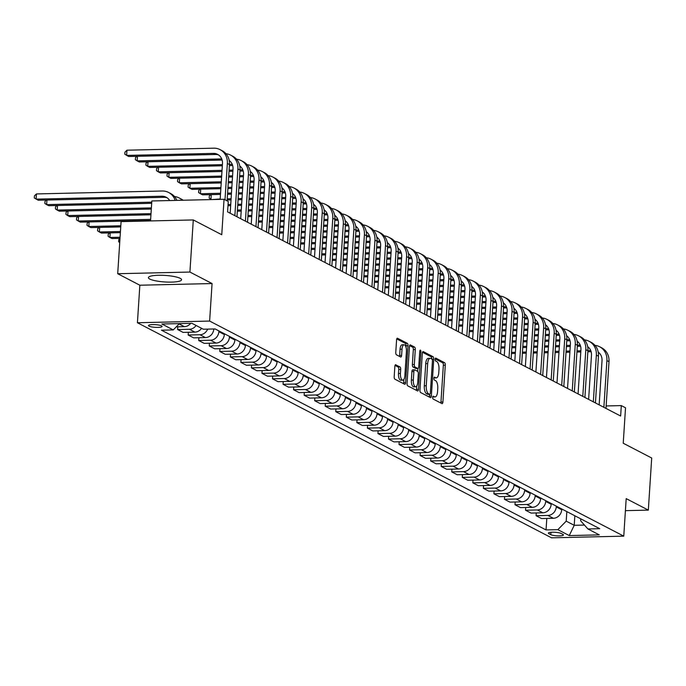 <?xml version="1.0" encoding="UTF-8"?>
<svg xmlns="http://www.w3.org/2000/svg" width="686" height="686" viewBox="0 0 686 686"><rect width="100%" height="100%" fill="white"/><g stroke="black" fill="none" stroke-linecap="round" stroke-linejoin="round"><path stroke-width="1.03" d="M432.669 397.314A1.466 0.583 88.7 0 0 433.158 399.046L441.956 403.617A2.092 0.84 88.7 0 0 442.136 403.66A2.092 0.84 88.7 0 0 442.916 402.005L445.291 365.175A2.092 0.84 88.7 0 0 444.597 362.697L435.807 358.126A1.466 0.583 88.7 0 0 435.679 358.101A1.466 0.583 88.7 0 0 435.13 359.258A1.466 0.583 88.7 0 0 435.619 360.99L436.759 361.582A6.689 2.675 88.7 0 1 438.98 369.505L438.783 372.575A6.689 2.675 88.7 0 1 436.287 377.892A6.689 2.675 88.7 0 1 435.713 377.746L434.572 377.154A1.466 0.583 88.7 0 0 434.444 377.129A1.466 0.583 88.7 0 0 433.904 378.286A1.466 0.583 88.7 0 0 434.384 380.018L435.524 380.61A6.689 2.675 88.7 0 1 437.754 388.533L437.557 391.603A6.689 2.675 88.7 0 1 435.061 396.92A6.689 2.675 88.7 0 1 434.478 396.774L433.346 396.182A1.466 0.583 88.7 0 0 433.218 396.156A1.466 0.583 88.7 0 0 432.669 397.314M149.762 279.048A16.618 3.267 -176.3 0 0 168.242 282.109A16.618 3.267 -176.3 0 0 181.576 279.759A16.618 3.267 -176.3 0 0 180.212 278.336A16.618 3.267 -176.3 0 0 161.733 275.275A16.618 3.267 -176.3 0 0 148.408 277.616A16.618 3.267 -176.3 0 0 149.762 279.048M149.042 326.133A6.817 1.338 -176.3 0 0 156.631 327.394A6.817 1.338 -176.3 0 0 162.093 326.433A6.817 1.338 -176.3 0 0 161.536 325.841A6.817 1.338 -176.3 0 0 153.956 324.589A6.817 1.338 -176.3 0 0 148.485 325.55A6.817 1.338 -176.3 0 0 149.042 326.133M395.822 364.755A2.092 0.84 88.7 0 0 395.642 364.703A2.092 0.84 88.7 0 0 394.862 366.367L394.193 376.7A2.092 0.84 88.7 0 0 394.887 379.178L404.654 384.246A2.092 0.84 88.7 0 0 404.834 384.297A2.092 0.84 88.7 0 0 405.615 382.634L407.999 345.804A2.092 0.84 88.7 0 0 407.304 343.326L397.537 338.258A2.092 0.84 88.7 0 0 397.357 338.207A2.092 0.84 88.7 0 0 396.577 339.87L395.771 352.355A2.092 0.84 88.7 0 0 396.465 354.825L400.641 356.994A2.092 0.84 88.7 0 0 400.821 357.046A2.092 0.84 88.7 0 0 401.602 355.382L402.005 349.191A5.591 2.238 88.7 0 1 404.088 344.749A5.591 2.238 88.7 0 1 406.429 351.489L404.869 375.739A5.591 2.238 88.7 0 1 402.776 380.181A5.591 2.238 88.7 0 1 400.435 373.441L400.701 369.394A2.092 0.84 88.7 0 0 399.998 366.924L395.462 364.755M625.409 510.65L648.33 510.118L651.7 458.008L623.231 443.225L625.529 407.784L621.31 405.598L620.633 416.016L227.589 211.897L228.267 201.478L224.048 199.283L151.829 200.964L150.543 220.926M189.919 272.05L117.709 273.723L139.85 285.222L212.06 283.55L189.919 272.05L193.289 219.94L221.758 234.723L224.048 199.283M212.06 283.55L209.633 321.065L623.763 536.143L551.544 537.815L137.423 322.746L209.633 321.065M648.33 510.118L626.189 498.619L623.763 536.143M419.943 390.068A2.092 0.84 88.7 0 0 420.638 392.546L430.405 397.623A2.092 0.84 88.7 0 0 430.585 397.666A2.092 0.84 88.7 0 0 431.365 396.002L433.749 359.172A2.092 0.84 88.7 0 0 433.055 356.703L423.279 351.626A2.092 0.84 88.7 0 0 423.099 351.584A2.092 0.84 88.7 0 0 422.319 353.239L419.943 390.068M417.534 390.934L407.758 385.858A2.092 0.84 88.7 0 1 407.064 383.388L409.448 346.559A2.092 0.84 88.7 0 1 410.228 344.895A2.092 0.84 88.7 0 1 410.408 344.938L414.593 347.107A2.092 0.84 88.7 0 1 415.287 349.586L414.318 364.523A2.092 0.84 88.7 0 0 415.013 367.001L417.791 368.442A2.092 0.84 88.7 0 0 417.971 368.485A2.092 0.84 88.7 0 0 418.752 366.821L419.755 351.275A1.466 0.583 88.7 0 1 420.295 350.109A1.466 0.583 88.7 0 1 420.912 351.875L418.494 389.322A2.092 0.84 88.7 0 1 417.714 390.977A2.092 0.84 88.7 0 1 417.534 390.934M117.709 273.723L121.079 221.612L193.289 219.94M562.906 534.394L561.045 533.434A6.603 1.303 -176.3 0 0 553.705 532.216A6.603 1.303 -176.3 0 0 548.406 533.142A6.603 1.303 -176.3 0 0 548.946 533.708L550.807 534.677A6.603 1.303 -176.3 0 0 558.147 535.895A6.603 1.303 -176.3 0 0 563.446 534.96A6.603 1.303 -176.3 0 0 562.906 534.394M580.785 518.848L580.656 520.803L587.928 528.966L599.736 528.692L215.121 328.946L203.313 329.22L191.926 323.312L161.87 324.006L173.258 329.923L161.45 330.198L546.056 529.935L557.864 529.661L566.216 521.146L566.833 511.602M587.928 528.966L599.307 534.874L569.251 535.577L557.864 529.661M139.85 285.222L137.423 322.746M621.31 405.598L606.141 405.949M574.842 515.761L574.225 525.305L584.455 525.064M566.216 521.146L574.225 525.305L569.251 535.577M188.341 332.273L188.161 335.017L193.649 337.864L205.457 337.589A8.524 7.623 -62.6 0 0 213.8 329.074L213.809 328.98M198.88 337.744L198.708 340.496L210.516 340.222A8.524 7.623 -62.6 0 0 218.86 331.698L218.911 330.918M198.708 340.496L204.188 343.343L215.996 343.069A8.524 7.623 -62.6 0 0 224.339 334.545L224.391 333.765M209.427 343.223L209.247 345.967L221.055 345.693A8.524 7.623 -62.6 0 0 229.407 337.178L229.458 336.389M209.247 345.967L214.735 348.814L226.543 348.539A8.524 7.623 -62.6 0 0 234.886 340.024L234.938 339.236M219.966 348.694L219.794 351.446L231.602 351.172A8.524 7.623 -62.6 0 0 239.946 342.648L239.997 341.868M219.794 351.446L225.274 354.293L237.082 354.019A8.524 7.623 -62.6 0 0 245.425 345.495L245.477 344.715M230.513 354.173L230.333 356.917L242.141 356.643A8.524 7.623 -62.6 0 0 250.493 348.128L250.544 347.339M230.333 356.917L235.821 359.764L247.629 359.49A8.524 7.623 -62.6 0 0 255.972 350.975L256.024 350.186M241.052 359.644L240.88 362.397L252.688 362.122A8.524 7.623 -62.6 0 0 261.032 353.599L261.083 352.818M240.88 362.397L246.36 365.244L258.168 364.969A8.524 7.623 -62.6 0 0 266.511 356.446L266.562 355.665M251.599 365.124L251.419 367.868L263.227 367.593A8.524 7.623 -62.6 0 0 271.579 359.078L271.63 358.289M251.419 367.868L256.907 370.714L268.715 370.44A8.524 7.623 -62.6 0 0 277.058 361.925L277.11 361.136M262.138 370.594L261.966 373.347L273.774 373.073A8.524 7.623 -62.6 0 0 282.118 364.549L282.169 363.769M261.966 373.347L267.446 376.194L279.253 375.919A8.524 7.623 -62.6 0 0 287.597 367.396L287.648 366.616M272.685 376.074L272.505 378.818L284.313 378.543A8.524 7.623 -62.6 0 0 292.665 370.028L292.716 369.24M272.505 378.818L277.993 381.665L289.801 381.399A8.524 7.623 -62.6 0 0 298.144 372.875L298.196 372.086M283.224 381.545L283.052 384.297L294.86 384.023A8.524 7.623 -62.6 0 0 303.203 375.499L303.255 374.719M283.052 384.297L288.532 387.144L300.339 386.87A8.524 7.623 -62.6 0 0 308.683 378.355L308.734 377.566M293.771 387.024L293.591 389.768L305.399 389.502A8.524 7.623 -62.6 0 0 313.751 380.979L313.802 380.19M293.591 389.768L299.079 392.624L310.887 392.349A8.524 7.623 -62.6 0 0 319.23 383.826L319.282 383.037M304.31 392.495L304.138 395.247L315.946 394.973A8.524 7.623 -62.6 0 0 324.289 386.458L324.341 385.669M304.138 395.247L309.618 398.094L321.425 397.82A8.524 7.623 -62.6 0 0 329.769 389.305L329.82 388.516M314.857 397.974L314.677 400.727L326.485 400.453A8.524 7.623 -62.6 0 0 334.837 391.929L334.888 391.14M314.677 400.727L320.165 403.574L331.973 403.299A8.524 7.623 -62.6 0 0 340.316 394.776L340.367 393.987M325.396 403.445L325.224 406.198L337.032 405.923A8.524 7.623 -62.6 0 0 345.375 397.408L345.427 396.619M325.224 406.198L330.703 409.045L342.511 408.77A8.524 7.623 -62.6 0 0 350.855 400.255L350.906 399.466M335.943 408.925L335.763 411.677L347.57 411.403A8.524 7.623 -62.6 0 0 355.923 402.879L355.974 402.099M335.763 411.677L341.251 414.524L353.058 414.25A8.524 7.623 -62.6 0 0 361.402 405.726L361.453 404.946M346.481 414.395L346.31 417.148L358.118 416.874A8.524 7.623 -62.6 0 0 366.461 408.359L366.513 407.57M346.31 417.148L351.789 419.995L363.597 419.721A8.524 7.623 -62.6 0 0 371.941 411.206L371.992 410.417M357.029 419.875L356.849 422.627L368.656 422.353A8.524 7.623 -62.6 0 0 377.008 413.83L377.06 413.049M356.849 422.627L362.337 425.474L374.144 425.2A8.524 7.623 -62.6 0 0 382.488 416.676L382.539 415.896M367.567 425.346L367.396 428.098L379.204 427.824A8.524 7.623 -62.6 0 0 387.547 419.309L387.599 418.52M367.396 428.098L372.875 430.945L384.683 430.671A8.524 7.623 -62.6 0 0 393.027 422.156L393.078 421.367M378.115 430.825L377.935 433.578L389.742 433.303A8.524 7.623 -62.6 0 0 398.094 424.78L398.146 423.999M377.935 433.578L383.423 436.425L395.23 436.15A8.524 7.623 -62.6 0 0 403.574 427.627L403.625 426.846M388.662 436.305L388.482 439.049L400.29 438.774A8.524 7.623 -62.6 0 0 408.633 430.259L408.685 429.47M388.482 439.049L393.961 441.895L405.769 441.621A8.524 7.623 -62.6 0 0 414.112 433.106L414.164 432.317M399.201 441.775L399.02 444.528L410.828 444.254A8.524 7.623 -62.6 0 0 419.18 435.73L419.232 434.95M399.02 444.528L404.508 447.375L416.316 447.101A8.524 7.623 -62.6 0 0 424.66 438.577L424.711 437.797M409.748 447.255L409.568 449.999L421.375 449.724A8.524 7.623 -62.6 0 0 429.719 441.209L429.77 440.421M409.568 449.999L415.047 452.846L426.855 452.571A8.524 7.623 -62.6 0 0 435.198 444.056L435.25 443.267M420.286 452.726L420.106 455.478L431.914 455.204A8.524 7.623 -62.6 0 0 440.266 446.68L440.318 445.9M420.106 455.478L425.594 458.325L437.402 458.051A8.524 7.623 -62.6 0 0 445.746 449.527L445.797 448.747M430.834 458.205L430.654 460.949L442.461 460.675A8.524 7.623 -62.6 0 0 450.805 452.16L450.856 451.371M430.654 460.949L436.133 463.796L447.941 463.522A8.524 7.623 -62.6 0 0 456.293 455.007L456.336 454.218M441.372 463.676L441.192 466.429L453 466.154A8.524 7.623 -62.6 0 0 461.352 457.631L461.404 456.85M441.192 466.429L446.68 469.275L458.488 469.001A8.524 7.623 -62.6 0 0 466.832 460.478L466.883 459.697M451.92 469.155L451.74 471.899L463.547 471.625A8.524 7.623 -62.6 0 0 471.891 463.11L471.942 462.321M451.74 471.899L457.219 474.746L469.027 474.472A8.524 7.623 -62.6 0 0 477.379 465.957L477.422 465.168M462.458 474.626L462.278 477.379L474.086 477.104A8.524 7.623 -62.6 0 0 482.438 468.581L482.49 467.801M462.278 477.379L467.766 480.226L479.574 479.951A8.524 7.623 -62.6 0 0 487.918 471.428L487.969 470.647M473.006 480.106L472.825 482.85L484.633 482.575A8.524 7.623 -62.6 0 0 492.977 474.06L493.028 473.271M472.825 482.85L478.305 485.697L490.113 485.422A8.524 7.623 -62.6 0 0 498.465 476.907L498.508 476.118M483.544 485.577L483.364 488.329L495.172 488.055A8.524 7.623 -62.6 0 0 503.524 479.531L503.575 478.751M483.364 488.329L488.852 491.176L500.66 490.902A8.524 7.623 -62.6 0 0 509.003 482.378L509.055 481.598M494.092 491.056L493.911 493.8L505.719 493.526A8.524 7.623 -62.6 0 0 514.063 485.011L514.114 484.222M493.911 493.8L499.391 496.647L511.199 496.381A8.524 7.623 -62.6 0 0 519.551 487.857L519.594 487.069M504.63 496.527L504.45 499.279L516.258 499.005A8.524 7.623 -62.6 0 0 524.61 490.481L524.661 489.701M504.45 499.279L509.938 502.126L521.746 501.852A8.524 7.623 -62.6 0 0 530.089 493.337L530.141 492.548M515.177 502.006L514.997 504.75L526.805 504.484A8.524 7.623 -62.6 0 0 535.149 495.961L535.2 495.172M514.997 504.75L520.477 507.606L532.285 507.331A8.524 7.623 -62.6 0 0 540.637 498.808L540.679 498.019M525.716 507.477L525.536 510.23L537.344 509.955A8.524 7.623 -62.6 0 0 545.696 501.44L545.747 500.651M525.536 510.23L531.024 513.077L542.832 512.802A8.524 7.623 -62.6 0 0 551.175 504.287L551.227 503.498M536.263 512.957L536.083 515.709L547.891 515.435A8.524 7.623 -62.6 0 0 556.235 506.911L556.286 506.122M536.083 515.709L541.563 518.556L553.37 518.282A8.524 7.623 -62.6 0 0 561.723 509.758L561.765 508.969M546.802 518.427L546.056 529.935M177.794 326.793L177.623 329.546L183.102 332.393L194.91 332.118A8.524 7.623 -62.6 0 0 201.598 328.328M188.161 335.017L199.969 334.742A8.524 7.623 -62.6 0 0 207.652 329.126M177.623 329.546L189.43 329.271A8.524 7.623 -62.6 0 0 196.11 325.481M176.285 326.828L184.371 326.639A8.524 7.623 -62.6 0 0 190.691 323.338M179.278 323.775A8.524 7.623 -62.6 0 0 180.521 323.578M179.449 323.595L173.258 329.923M432.72 396.902A6.689 2.675 88.7 0 0 433.106 396.962L435.061 396.92M433.955 377.875A6.689 2.675 88.7 0 0 434.341 377.935L436.287 377.892M440.789 403.008A2.092 0.84 88.7 0 0 440.961 402.047L443.345 365.218A2.092 0.84 88.7 0 0 442.65 362.74L435.181 358.864M431.803 359.01A2.092 0.84 88.7 0 0 431.1 356.746L422.499 352.278M429.239 397.014A2.092 0.84 88.7 0 0 429.41 396.054L429.522 394.321M429.676 394.287A1.466 0.583 88.7 0 0 429.805 394.313A1.466 0.583 88.7 0 0 430.354 393.155L432.446 360.827A1.466 0.583 88.7 0 0 431.957 359.087L430.757 358.469A6.689 2.675 88.7 0 0 430.173 358.324A6.689 2.675 88.7 0 0 427.678 363.64L426.255 385.738A6.689 2.675 88.7 0 0 428.476 393.661L429.676 394.287L427.73 394.33A1.466 0.583 88.7 0 0 427.85 394.356A1.466 0.583 88.7 0 0 427.978 394.321M430.173 358.324L428.227 358.366A6.689 2.675 88.7 0 0 425.732 363.683L427.678 363.64M427.73 394.33L426.529 393.704A6.689 2.675 88.7 0 1 424.3 385.781L425.732 363.683M409.628 345.59L412.638 347.159L414.593 347.107M416.196 368.476A2.092 0.84 88.7 0 1 416.016 368.528A2.092 0.84 88.7 0 1 415.836 368.485L413.066 367.044A2.092 0.84 88.7 0 1 412.363 364.566L413.332 349.628A2.092 0.84 88.7 0 0 412.638 347.159M417.885 368.485L417.705 371.375M416.754 385.995L416.539 389.365L418.494 389.322M413.315 380.018A5.591 2.238 88.7 0 0 415.665 386.767A5.591 2.238 88.7 0 0 417.748 382.325L418.297 373.784A2.092 0.84 88.7 0 0 417.603 371.306L414.833 369.865A2.092 0.84 88.7 0 0 414.644 369.823A2.092 0.84 88.7 0 0 413.872 371.478L413.315 380.018L411.368 380.07A5.591 2.238 88.7 0 0 413.709 386.81L415.665 386.767M414.473 369.874L412.878 369.908A2.092 0.84 88.7 0 0 412.698 369.865A2.092 0.84 88.7 0 0 411.917 371.529L413.872 371.478M411.368 380.07L411.917 371.529M416.359 390.325A2.092 0.84 88.7 0 0 416.539 389.365M402.776 380.181L400.83 380.224A5.591 2.238 88.7 0 1 398.48 373.484L398.746 369.445A2.092 0.84 88.7 0 0 398.052 366.967L395.033 365.406M404.088 344.749L402.133 344.792A5.591 2.238 88.7 0 0 400.049 349.243L402.005 349.191M399.475 356.394A2.092 0.84 88.7 0 0 399.655 355.425L400.049 349.243M405.966 347.065L406.043 345.847A2.092 0.84 88.7 0 0 405.349 343.369L396.748 338.91M403.488 383.645A2.092 0.84 88.7 0 0 403.668 382.677L403.874 379.418M594.985 345.367A15.975 14.303 117.4 0 1 599.624 346.747L601.733 347.845A15.975 14.303 117.4 0 1 609.005 361.685L605.987 408.41M599.624 346.747A15.975 14.303 117.4 0 1 606.896 360.587L603.877 407.312M599.161 404.869L602.016 360.707A10.65 9.535 -62.6 0 0 598.218 352.115M590.732 350.555L587.928 350.623M580.862 350.786L577.012 350.88M569.955 351.043L566.104 351.129M559.039 351.292L555.188 351.386M548.123 351.549L544.272 351.635M537.215 351.798L533.356 351.892M526.299 352.055L522.449 352.141M515.383 352.312L511.533 352.398M591.126 351.695L587.851 351.772M580.793 351.935L576.943 352.021M569.877 352.184L566.027 352.278M558.961 352.441L555.111 352.527M548.054 352.69L544.204 352.784M537.138 352.947L533.288 353.033M526.222 353.204L522.372 353.29M515.315 353.453L511.456 353.547M504.544 351.455L504.699 349.08M584.446 339.887A15.975 14.303 117.4 0 1 589.077 341.276L591.186 342.365A15.975 14.303 117.4 0 1 598.466 356.205L595.439 402.931M589.077 341.276A15.975 14.303 117.4 0 1 596.357 355.116L593.33 401.842M588.622 399.389L591.478 355.228A10.65 9.535 -62.6 0 0 587.67 346.644M580.193 345.084L577.38 345.152M570.323 345.315L566.473 345.401M559.407 345.564L555.557 345.658M548.491 345.821L544.641 345.907M537.584 346.07L533.734 346.164M526.668 346.327L522.818 346.413M515.752 346.576L511.902 346.67M504.845 346.833L500.994 346.919M580.579 346.216L577.312 346.293M570.246 346.456L566.396 346.55M559.339 346.713L555.48 346.799M548.423 346.962L544.573 347.056M537.507 347.219L533.657 347.305M526.591 347.468L522.741 347.562M515.683 347.725L511.833 347.811M504.767 347.982L500.917 348.068M493.997 345.984L494.152 343.6M573.899 334.416A15.975 14.303 117.4 0 1 578.538 335.797L580.648 336.895A15.975 14.303 117.4 0 1 587.919 350.735L584.901 397.46M578.538 335.797A15.975 14.303 117.4 0 1 585.81 349.637L582.791 396.362M578.075 393.918L580.931 349.749A10.65 9.535 -62.6 0 0 577.132 341.165M569.646 339.604L566.842 339.673M559.776 339.836L555.926 339.93M548.869 340.093L545.018 340.179M537.953 340.342L534.102 340.436M527.037 340.599L523.186 340.685M516.129 340.848L512.27 340.942M505.213 341.105L501.363 341.191M494.297 341.354L490.447 341.448M570.04 340.745L566.765 340.822M559.707 340.985L555.857 341.071M548.791 341.234L544.941 341.328M537.875 341.491L534.025 341.577M526.968 341.739L523.118 341.834M516.052 341.997L512.202 342.082M505.136 342.254L501.286 342.34M494.229 342.503L490.37 342.597M483.458 340.505L483.613 338.129M563.36 328.937A15.975 14.303 117.4 0 1 567.991 330.326L570.1 331.415A15.975 14.303 117.4 0 1 577.38 345.255L574.353 391.98M567.991 330.326A15.975 14.303 117.4 0 1 575.271 344.166L572.244 390.891M567.536 388.439L570.392 344.278A10.65 9.535 -62.6 0 0 566.585 335.694M559.107 334.133L556.295 334.193M549.237 334.365L545.387 334.451M538.321 334.614L534.471 334.708M527.405 334.871L523.555 334.957M516.498 335.12L512.648 335.214M505.582 335.377L501.732 335.463M494.666 335.625L490.816 335.72M483.759 335.883L479.908 335.969M559.493 335.265L556.226 335.343M549.16 335.505L545.31 335.6M538.253 335.763L534.394 335.848M527.337 336.011L523.487 336.106M516.421 336.269L512.571 336.354M505.505 336.517L501.655 336.612M494.597 336.775L490.747 336.86M483.681 337.032L479.831 337.118M472.911 335.034L473.066 332.65M552.813 323.466A15.975 14.303 117.4 0 1 557.452 324.847L559.562 325.944A15.975 14.303 117.4 0 1 566.833 339.784L563.815 386.51M557.452 324.847A15.975 14.303 117.4 0 1 564.724 338.687L561.705 385.412M556.989 382.968L559.845 338.798A10.65 9.535 -62.6 0 0 556.046 330.215M548.56 328.654L545.756 328.723M538.69 328.886L534.84 328.98M527.783 329.143L523.933 329.229M516.867 329.391L513.017 329.486M505.951 329.649L502.101 329.734M495.043 329.897L491.185 329.992M484.127 330.155L480.277 330.24M473.211 330.403L469.361 330.498M548.946 329.795L545.679 329.872M538.621 330.035L534.771 330.12M527.706 330.283L523.855 330.378M516.79 330.541L512.939 330.626M505.882 330.789L502.032 330.884M494.966 331.046L491.116 331.132M484.05 331.295L480.2 331.389M473.143 331.552L469.284 331.638M462.373 329.554L462.527 327.179M542.274 317.987A15.975 14.303 117.4 0 1 546.905 319.376L549.014 320.465A15.975 14.303 117.4 0 1 556.295 334.305L553.268 381.03M546.905 319.376A15.975 14.303 117.4 0 1 554.185 333.216L551.158 379.941M546.45 377.489L549.306 333.327A10.65 9.535 -62.6 0 0 545.499 324.744M538.021 323.183L535.209 323.243M528.151 323.415L524.301 323.5M517.235 323.663L513.385 323.758M506.319 323.921L502.469 324.006M495.412 324.169L491.562 324.264M484.496 324.427L480.646 324.512M473.58 324.675L469.73 324.77M462.673 324.932L458.823 325.018M538.407 324.315L535.14 324.392M528.074 324.555L524.224 324.65M517.167 324.812L513.308 324.898M506.251 325.061L502.401 325.155M495.335 325.318L491.485 325.404M484.419 325.567L480.569 325.661M473.512 325.824L469.661 325.91M462.596 326.082L458.745 326.167M451.825 324.084L451.98 321.7M531.727 312.516A15.975 14.303 117.4 0 1 536.366 313.896L538.476 314.994A15.975 14.303 117.4 0 1 545.747 328.834L542.729 375.559M536.366 313.896A15.975 14.303 117.4 0 1 543.638 327.736L540.619 374.462M535.903 372.018L538.759 327.848A10.65 9.535 -62.6 0 0 534.96 319.264M527.474 317.704L524.67 317.772M517.604 317.935L513.754 318.021M506.697 318.193L502.847 318.278M495.781 318.441L491.931 318.536M484.865 318.698L481.015 318.784M473.957 318.947L470.099 319.041M463.041 319.204L459.191 319.29M452.125 319.453L448.275 319.547M527.86 318.844L524.593 318.921M517.536 319.084L513.685 319.17M506.62 319.333L502.769 319.427M495.704 319.59L491.853 319.676M484.796 319.839L480.937 319.933M473.88 320.096L470.03 320.182M462.964 320.345L459.114 320.439M452.057 320.602L448.198 320.688M441.287 318.604L441.441 316.229M521.188 307.036A15.975 14.303 117.4 0 1 525.819 308.426L527.928 309.515A15.975 14.303 117.4 0 1 535.209 323.355L532.182 370.08M525.819 308.426A15.975 14.303 117.4 0 1 533.099 322.266L530.072 368.991M525.365 366.538L528.22 322.377A10.65 9.535 -62.6 0 0 524.413 313.794M516.935 312.233L514.123 312.293M507.065 312.464L503.215 312.55M496.15 312.713L492.299 312.807M485.234 312.97L481.383 313.056M474.326 313.219L470.476 313.313M463.41 313.476L459.56 313.562M452.494 313.725L448.644 313.819M441.587 313.982L437.737 314.068M517.321 313.365L514.054 313.442M506.988 313.605L503.138 313.699M496.081 313.862L492.222 313.948M485.165 314.111L481.315 314.205M474.249 314.368L470.399 314.454M463.333 314.617L459.483 314.711M452.426 314.874L448.575 314.96M441.51 315.123L437.659 315.217M430.739 313.133L430.894 310.749M510.641 301.566A15.975 14.303 117.4 0 1 515.28 302.946L517.39 304.044A15.975 14.303 117.4 0 1 524.661 317.884L521.643 364.609M515.28 302.946A15.975 14.303 117.4 0 1 522.552 316.786L519.534 363.511M514.817 361.068L517.673 316.898A10.65 9.535 -62.6 0 0 513.874 308.314M506.388 306.753L503.584 306.822M496.518 306.985L492.668 307.071M485.611 307.242L481.761 307.328M474.695 307.491L470.845 307.585M463.779 307.748L459.929 307.834M452.871 307.997L449.013 308.091M441.956 308.254L438.105 308.34M431.04 308.503L427.189 308.597M506.774 307.894L503.507 307.963M496.45 308.134L492.599 308.22M485.534 308.383L481.683 308.477M474.618 308.64L470.768 308.726M463.71 308.889L459.852 308.983M452.794 309.146L448.944 309.232M441.878 309.395L438.028 309.489M430.971 309.652L427.112 309.738M420.201 307.654L420.355 305.279M500.103 296.086A15.975 14.303 117.4 0 1 504.733 297.475L506.843 298.564A15.975 14.303 117.4 0 1 514.123 312.404L511.096 359.13M504.733 297.475A15.975 14.303 117.4 0 1 512.013 311.315L508.986 358.032M504.279 355.588L507.134 311.427A10.65 9.535 -62.6 0 0 503.327 302.843M495.849 301.283L493.037 301.343M485.98 301.506L482.129 301.6M475.064 301.763L471.213 301.849M464.148 302.02L460.297 302.106M453.24 302.269L449.39 302.363M442.324 302.526L438.474 302.612M431.408 302.775L427.558 302.869M420.501 303.032L416.651 303.118M496.235 302.415L492.968 302.492M485.902 302.655L482.052 302.749M474.995 302.912L471.136 302.998M464.079 303.161L460.229 303.255M453.163 303.418L449.313 303.504M442.247 303.666L438.397 303.761M431.34 303.924L427.489 304.009M420.424 304.172L416.574 304.267M409.653 302.174L409.808 299.799M489.555 290.615A15.975 14.303 117.4 0 1 494.194 291.996L496.304 293.094A15.975 14.303 117.4 0 1 503.575 306.934L500.557 353.659M494.194 291.996A15.975 14.303 117.4 0 1 501.466 305.836L498.448 352.561M493.731 350.109L496.587 305.947A10.65 9.535 -62.6 0 0 492.788 297.364M485.302 295.803L482.498 295.872M475.432 296.035L471.582 296.12M464.525 296.283L460.675 296.378M453.609 296.541L449.759 296.626M442.693 296.798L438.843 296.884M431.786 297.047L427.927 297.141M420.87 297.304L417.019 297.39M409.954 297.553L406.103 297.647M485.688 296.944L482.421 297.012M475.364 297.184L471.514 297.27M464.448 297.432L460.598 297.527M453.532 297.69L449.682 297.775M442.624 297.938L438.766 298.033M431.708 298.196L427.858 298.281M420.792 298.444L416.942 298.539M409.885 298.702L406.026 298.787M399.115 296.704L399.269 294.328M479.017 285.136A15.975 14.303 117.4 0 1 483.647 286.516L485.757 287.614A15.975 14.303 117.4 0 1 493.037 301.454L490.01 348.179M483.647 286.516A15.975 14.303 117.4 0 1 490.927 300.365L487.9 347.082M483.193 344.638L486.048 300.477A10.65 9.535 -62.6 0 0 482.241 291.893M474.763 290.332L471.951 290.392M464.894 290.555L461.043 290.65M453.978 290.813L450.127 290.898M443.062 291.07L439.212 291.156M432.154 291.318L428.304 291.413M421.238 291.576L417.388 291.661M410.322 291.824L406.472 291.919M399.415 292.082L395.565 292.167M475.149 291.464L471.882 291.541M464.816 291.704L460.966 291.79M453.909 291.962L450.05 292.047M442.993 292.21L439.143 292.305M432.077 292.468L428.227 292.553M421.161 292.716L417.311 292.811M410.254 292.973L406.404 293.059M399.338 293.222L395.488 293.316M388.568 291.224L388.722 288.849M468.469 279.665A15.975 14.303 117.4 0 1 473.108 281.046L475.218 282.143A15.975 14.303 117.4 0 1 482.49 295.983L479.471 342.708M473.108 281.046A15.975 14.303 117.4 0 1 480.38 294.886L477.362 341.611M472.645 339.158L475.501 294.997A10.65 9.535 -62.6 0 0 471.702 286.414M464.216 284.853L461.412 284.922M454.346 285.084L450.496 285.17M443.439 285.333L439.589 285.427M432.523 285.59L428.673 285.676M421.607 285.848L417.757 285.933M410.7 286.096L406.841 286.191M399.784 286.354L395.933 286.439M388.868 286.602L385.018 286.697M464.602 285.993L461.335 286.062M454.278 286.234L450.428 286.319M443.362 286.482L439.512 286.568M432.446 286.739L428.596 286.825M421.538 286.988L417.68 287.082M410.622 287.245L406.772 287.331M399.706 287.494L395.856 287.588M388.791 287.751L384.94 287.837M378.029 285.753L378.183 283.378M457.931 274.186A15.975 14.303 117.4 0 1 462.561 275.566L464.671 276.664A15.975 14.303 117.4 0 1 471.951 290.504L468.924 337.229M462.561 275.566A15.975 14.303 117.4 0 1 469.841 289.406L466.814 336.131M462.107 333.688L464.962 289.526A10.65 9.535 -62.6 0 0 461.155 280.943M453.678 279.382L450.865 279.442M443.808 279.605L439.958 279.699M432.892 279.862L429.042 279.948M421.976 280.111L418.126 280.205M411.068 280.368L407.218 280.454M400.152 280.625L396.302 280.711M389.236 280.874L385.386 280.968M378.329 281.131L374.47 281.217M454.063 280.514L450.796 280.591M443.731 280.754L439.88 280.84M432.823 281.011L428.964 281.097M421.907 281.26L418.057 281.354M410.991 281.517L407.141 281.603M400.075 281.766L396.225 281.86M389.168 282.023L385.318 282.109M378.252 282.272L374.402 282.366M367.482 280.274L367.636 277.899M447.383 268.706A15.975 14.303 117.4 0 1 452.023 270.095L454.132 271.193A15.975 14.303 117.4 0 1 461.404 285.033L458.385 331.758M452.023 270.095A15.975 14.303 117.4 0 1 459.294 283.935L456.276 330.661M451.56 328.208L454.415 284.047A10.65 9.535 -62.6 0 0 450.616 275.463M443.13 273.903L440.326 273.971M433.26 274.134L429.41 274.22M422.353 274.383L418.503 274.477M411.437 274.64L407.587 274.726M400.521 274.897L396.671 274.983M389.614 275.146L385.755 275.24M378.698 275.403L374.848 275.489M367.782 275.652L363.932 275.746M443.516 275.035L440.249 275.112M433.192 275.275L429.342 275.369M422.276 275.532L418.426 275.618M411.36 275.789L407.51 275.875M400.453 276.038L396.594 276.132M389.537 276.295L385.686 276.381M378.621 276.544L374.77 276.638M367.705 276.801L363.854 276.887M356.943 274.803L357.097 272.428M436.845 263.235A15.975 14.303 117.4 0 1 441.475 264.616L443.585 265.714A15.975 14.303 117.4 0 1 450.865 279.554L447.838 326.279M441.475 264.616A15.975 14.303 117.4 0 1 448.755 278.456L445.728 325.181M441.021 322.737L443.876 278.576A10.65 9.535 -62.6 0 0 440.069 269.992M432.592 268.432L429.779 268.492M422.722 268.655L418.872 268.749M411.806 268.912L407.956 268.998M400.89 269.161L397.04 269.255M389.982 269.418L386.132 269.504M379.066 269.675L375.216 269.761M368.15 269.924L364.3 270.018M357.243 270.181L353.384 270.267M432.977 269.564L429.71 269.641M422.645 269.804L418.794 269.89M411.737 270.052L407.878 270.147M400.821 270.31L396.971 270.395M389.905 270.567L386.055 270.653M378.989 270.816L375.139 270.91M368.082 271.073L364.232 271.159M357.166 271.322L353.316 271.416M346.396 269.324L346.55 266.948M119.724 242.475L118.644 241.764L118.781 239.68L119.981 238.514M120.067 237.227L109.906 237.467L112.015 238.565L119.99 238.376M110.197 232.88L109.906 237.467L108.105 236.293L108.234 234.209L109.58 232.897M120.436 231.499L99.359 231.988L101.468 233.086L120.359 232.648M99.659 227.409L99.359 231.988L97.558 230.813L97.695 228.73L99.041 227.426M120.805 225.771L88.82 226.517L90.929 227.615L120.736 226.92M89.111 221.93L88.82 226.517L87.019 225.342L87.148 223.259L88.494 221.947M150.646 219.357L78.273 221.038L80.382 222.135L150.568 220.506M78.573 216.459L78.273 221.038L76.472 219.863L76.609 217.779L77.955 216.476M151.014 213.629L67.734 215.567L69.843 216.665L150.937 214.778M68.025 210.979L67.734 215.567L65.933 214.392L66.062 212.308L67.408 210.996M426.298 257.756A15.975 14.303 117.4 0 1 430.937 259.145L433.046 260.243A15.975 14.303 117.4 0 1 440.318 274.083L437.299 320.808M430.937 259.145A15.975 14.303 117.4 0 1 438.208 272.985L435.19 319.71M430.474 317.258L433.329 273.097A10.65 9.535 -62.6 0 0 429.53 264.513M422.044 262.952L419.24 263.021M412.175 263.184L408.324 263.27M401.267 263.433L397.417 263.527M390.351 263.69L386.501 263.776M379.435 263.939L375.585 264.033M368.528 264.196L364.669 264.281M357.612 264.453L353.762 264.539M346.696 264.702L342.846 264.796M422.43 264.084L419.163 264.161M412.106 264.324L408.256 264.419M401.19 264.582L397.34 264.667M390.274 264.839L386.424 264.925M379.367 265.088L375.508 265.182M368.451 265.345L364.6 265.431M357.535 265.593L353.684 265.688M346.619 265.851L342.768 265.936M335.857 263.853L336.011 261.477M415.759 252.285A15.975 14.303 117.4 0 1 420.389 253.666L422.499 254.763A15.975 14.303 117.4 0 1 429.779 268.603L426.752 315.328M420.389 253.666A15.975 14.303 117.4 0 1 427.67 267.506L424.643 314.231M419.935 311.787L422.79 267.626A10.65 9.535 -62.6 0 0 418.983 259.042M411.506 257.482L408.693 257.542M401.636 257.704L397.786 257.799M390.72 257.962L386.87 258.047M379.804 258.21L375.954 258.305M368.897 258.468L365.046 258.553M357.981 258.725L354.13 258.811M347.065 258.974L343.214 259.059M336.157 259.231L332.298 259.317M411.892 258.613L408.624 258.691M401.559 258.854L397.709 258.939M390.651 259.102L386.793 259.197M379.735 259.359L375.885 259.445M368.819 259.617L364.969 259.702M357.903 259.865L354.053 259.96M346.996 260.123L343.146 260.208M336.08 260.371L332.23 260.466M325.31 258.373L325.464 255.998M405.212 246.806A15.975 14.303 117.4 0 1 409.851 248.195L411.96 249.292A15.975 14.303 117.4 0 1 419.232 263.132L416.213 309.849M409.851 248.195A15.975 14.303 117.4 0 1 417.122 262.035L414.104 308.76M409.388 306.308L412.243 262.146A10.65 9.535 -62.6 0 0 408.444 253.563M400.958 252.002L398.154 252.071M391.089 252.234L387.238 252.319M380.181 252.482L376.331 252.577M369.265 252.74L365.415 252.825M358.349 252.988L354.499 253.083M347.442 253.245L343.583 253.331M336.526 253.503L332.676 253.588M325.61 253.751L321.76 253.846M401.344 253.134L398.077 253.211M391.02 253.374L387.17 253.468M380.104 253.631L376.254 253.717M369.188 253.88L365.338 253.974M358.281 254.137L354.422 254.223M347.365 254.395L343.515 254.48M336.449 254.643L332.599 254.738M325.533 254.9L321.683 254.986M314.771 252.902L314.925 250.519M394.673 241.335A15.975 14.303 117.4 0 1 399.303 242.715L401.413 243.813A15.975 14.303 117.4 0 1 408.693 257.653L405.666 304.378M399.303 242.715A15.975 14.303 117.4 0 1 406.584 256.555L403.557 303.281M398.849 300.837L401.704 256.675A10.65 9.535 -62.6 0 0 397.897 248.092M390.42 246.531L387.607 246.591M380.55 246.754L376.7 246.849M369.634 247.011L365.784 247.097M358.718 247.26L354.868 247.354M347.811 247.517L343.96 247.603M336.895 247.766L333.044 247.86M325.979 248.023L322.128 248.109M315.071 248.281L311.212 248.366M390.806 247.663L387.539 247.74M380.473 247.903L376.623 247.989M369.565 248.152L365.707 248.246M358.649 248.409L354.799 248.495M347.733 248.666L343.883 248.752M336.817 248.915L332.967 249.001M325.91 249.172L322.06 249.258M314.994 249.421L311.144 249.515M304.224 247.423L304.378 245.048M384.126 235.855A15.975 14.303 117.4 0 1 388.765 237.245L390.874 238.334A15.975 14.303 117.4 0 1 398.146 252.182L395.127 298.899M388.765 237.245A15.975 14.303 117.4 0 1 396.036 251.085L393.018 297.81M388.302 295.357L391.157 251.196A10.65 9.535 -62.6 0 0 387.358 242.612M379.873 241.052L377.068 241.12M370.003 241.283L366.153 241.369M359.095 241.532L355.245 241.626M348.179 241.789L344.329 241.875M337.263 242.038L333.413 242.132M326.356 242.295L322.497 242.381M315.44 242.544L311.59 242.638M304.524 242.801L300.674 242.887M380.258 242.184L376.991 242.261M369.934 242.424L366.084 242.518M359.018 242.681L355.168 242.767M348.102 242.93L344.252 243.024M337.195 243.187L333.336 243.273M326.279 243.444L322.429 243.53M315.363 243.693L311.513 243.787M304.447 243.95L300.597 244.036M293.685 241.952L293.84 239.568M373.587 230.385A15.975 14.303 117.4 0 1 378.218 231.765L380.327 232.863A15.975 14.303 117.4 0 1 387.607 246.703L384.58 293.428M378.218 231.765A15.975 14.303 117.4 0 1 385.498 245.605L382.471 292.33M377.763 289.886L380.619 245.725A10.65 9.535 -62.6 0 0 376.811 237.133M369.334 235.572L366.521 235.641M359.464 235.804L355.614 235.898M348.548 236.061L344.698 236.147M337.632 236.31L333.782 236.404M326.725 236.567L322.874 236.653M315.809 236.816L311.959 236.91M304.893 237.073L301.043 237.159M293.985 237.33L290.127 237.416M369.72 236.713L366.453 236.79M359.387 236.953L355.537 237.039M348.471 237.202L344.621 237.296M337.563 237.459L333.713 237.545M326.647 237.708L322.797 237.802M315.731 237.965L311.881 238.051M304.824 238.222L300.974 238.308M293.908 238.471L290.058 238.565M283.138 236.473L283.292 234.098M363.04 224.905A15.975 14.303 117.4 0 1 367.679 226.294L369.788 227.383A15.975 14.303 117.4 0 1 377.06 241.223L374.041 287.949M367.679 226.294A15.975 14.303 117.4 0 1 374.95 240.134L371.932 286.859M367.216 284.407L370.071 240.246A10.65 9.535 -62.6 0 0 366.273 231.662M358.787 230.102L355.983 230.17M348.917 230.333L345.067 230.419M338.009 230.582L334.151 230.676M327.093 230.839L323.243 230.925M316.177 231.088L312.327 231.182M305.27 231.345L301.411 231.431M294.354 231.594L290.504 231.688M283.438 231.851L279.588 231.937M359.172 231.233L355.905 231.311M348.848 231.474L344.998 231.568M337.932 231.731L334.082 231.817M327.016 231.979L323.166 232.074M316.109 232.237L312.25 232.322M305.193 232.485L301.343 232.58M294.277 232.743L290.427 232.828M283.361 233L279.511 233.086M272.599 231.002L272.754 228.618M352.501 219.434A15.975 14.303 117.4 0 1 357.132 220.815L359.241 221.912A15.975 14.303 117.4 0 1 366.521 235.752L363.494 282.478M357.132 220.815A15.975 14.303 117.4 0 1 364.412 234.655L361.385 281.38M356.677 278.936L359.533 234.766A10.65 9.535 -62.6 0 0 355.725 226.183M348.248 224.622L345.435 224.691M338.378 224.854L334.528 224.948M327.462 225.111L323.612 225.197M316.546 225.36L312.696 225.454M305.639 225.617L301.789 225.703M294.723 225.865L290.873 225.96M283.807 226.123L279.957 226.209M272.899 226.371L269.041 226.466M348.634 225.763L345.367 225.84M338.301 226.003L334.451 226.088M327.385 226.251L323.535 226.346M316.478 226.509L312.627 226.594M305.562 226.757L301.711 226.852M294.646 227.015L290.795 227.1M283.738 227.272L279.888 227.358M272.822 227.52L268.972 227.615M262.052 225.523L262.206 223.147M341.954 213.955A15.975 14.303 117.4 0 1 346.593 215.344L348.702 216.433A15.975 14.303 117.4 0 1 355.974 230.273L352.956 276.998M346.593 215.344A15.975 14.303 117.4 0 1 353.865 229.184L350.846 275.909M346.13 273.457L348.985 229.296A10.65 9.535 -62.6 0 0 345.187 220.712M337.701 219.151L334.897 219.211M327.831 219.383L323.981 219.469M316.923 219.631L313.065 219.726M306.007 219.889L302.157 219.974M295.091 220.137L291.241 220.232M284.184 220.395L280.325 220.48M273.268 220.643L269.418 220.738M262.352 220.901L258.502 220.986M338.087 220.283L334.819 220.36M327.762 220.523L323.912 220.618M316.846 220.781L312.996 220.866M305.93 221.029L302.08 221.124M295.023 221.286L291.164 221.372M284.107 221.535L280.257 221.629M273.191 221.792L269.341 221.878M262.275 222.05L258.425 222.135M251.513 220.052L251.668 217.668M331.415 208.484A15.975 14.303 117.4 0 1 336.046 209.865L338.155 210.962A15.975 14.303 117.4 0 1 345.435 224.802L342.408 271.527M336.046 209.865A15.975 14.303 117.4 0 1 343.326 223.705L340.299 270.43M335.591 267.986L338.447 223.816A10.65 9.535 -62.6 0 0 334.639 215.233M327.162 213.672L324.349 213.74M317.292 213.903L313.442 213.998M306.376 214.161L302.526 214.246M295.46 214.409L291.61 214.504M284.553 214.667L280.703 214.752M273.637 214.915L269.787 215.01M262.721 215.172L258.871 215.258M251.813 215.421L247.955 215.515M327.548 214.812L324.281 214.889M317.215 215.052L313.365 215.138M306.299 215.301L302.449 215.395M295.392 215.558L291.541 215.644M284.476 215.807L280.625 215.901M273.56 216.064L269.709 216.15M262.652 216.313L258.802 216.407M251.736 216.57L247.886 216.656M240.966 214.572L241.12 212.197M320.868 203.005A15.975 14.303 117.4 0 1 325.507 204.394L327.616 205.483A15.975 14.303 117.4 0 1 334.888 219.323L331.87 266.048M325.507 204.394A15.975 14.303 117.4 0 1 332.779 218.234L329.76 264.959M325.044 262.506L327.899 218.345A10.65 9.535 -62.6 0 0 324.101 209.762M316.615 208.201L313.811 208.261M306.745 208.433L302.895 208.518M295.838 208.681L291.979 208.776M284.922 208.938L281.071 209.024M274.006 209.187L270.155 209.281M263.098 209.444L259.239 209.53M252.182 209.693L248.332 209.787M241.266 209.95L237.416 210.036M317.001 209.333L313.734 209.41M306.676 209.573L302.826 209.667M295.76 209.83L291.91 209.916M284.844 210.079L280.994 210.173M273.937 210.336L270.078 210.422M263.021 210.585L259.171 210.679M252.105 210.842L248.255 210.928M241.189 211.099L237.339 211.185M230.427 209.101L230.582 206.718M310.329 197.534A15.975 14.303 117.4 0 1 314.96 198.914L317.069 200.012A15.975 14.303 117.4 0 1 324.349 213.852L321.322 260.577M314.96 198.914A15.975 14.303 117.4 0 1 322.24 212.754L319.213 259.48M314.505 257.036L317.361 212.866A10.65 9.535 -62.6 0 0 313.553 204.282M306.076 202.722L303.263 202.79M296.206 202.953L292.356 203.039M285.29 203.21L281.44 203.296M274.374 203.459L270.524 203.553M263.467 203.716L259.617 203.802M252.551 203.965L248.701 204.059M241.635 204.222L237.785 204.308M230.728 204.471L228.069 204.539M306.462 203.862L303.195 203.939M296.129 204.102L292.279 204.188M285.213 204.351L281.363 204.445M274.306 204.608L270.455 204.694M263.39 204.857L259.54 204.951M252.474 205.114L248.624 205.2M241.566 205.363L237.716 205.457M230.65 205.62L227.992 205.68M299.782 192.054A15.975 14.303 117.4 0 1 304.421 193.443L306.531 194.532A15.975 14.303 117.4 0 1 313.802 208.373L310.784 255.098M304.421 193.443A15.975 14.303 117.4 0 1 311.693 207.283L308.674 254.009M303.958 251.556L306.814 207.395A10.65 9.535 -62.6 0 0 303.015 198.811M295.529 197.251L292.725 197.311M285.659 197.482L281.809 197.568M274.752 197.731L270.893 197.825M263.836 197.988L259.985 198.074M252.92 198.237L249.069 198.331M242.004 198.494L238.153 198.58M231.096 198.743L227.246 198.837M220.18 199L211.665 199.575M295.915 198.383L292.648 198.46M285.59 198.623L281.74 198.717M274.674 198.88L270.824 198.966M263.758 199.129L259.908 199.223M252.851 199.386L248.992 199.472M241.935 199.635L238.085 199.729M231.019 199.892L227.169 199.978M211.271 194.627L210.971 199.214L209.17 198.04L209.307 195.956L210.653 194.644M289.243 186.583A15.975 14.303 117.4 0 1 293.874 187.964L295.983 189.062A15.975 14.303 117.4 0 1 303.263 202.902L300.236 249.627M293.874 187.964A15.975 14.303 117.4 0 1 301.154 201.804L298.127 248.529M293.419 246.085L296.275 201.916A10.65 9.535 -62.6 0 0 292.468 193.332M284.99 191.771L282.178 191.84M275.12 192.003L271.27 192.089M264.204 192.26L260.354 192.346M253.288 192.509L249.438 192.603M242.381 192.766L238.531 192.852M231.465 193.015L227.615 193.109M220.549 193.272L200.432 193.735L202.542 194.833L220.48 194.412M285.376 192.912L282.109 192.98M275.043 193.152L271.193 193.238M264.127 193.401L260.277 193.495M253.22 193.658L249.37 193.744M242.304 193.906L238.454 194.001M231.388 194.164L227.538 194.249M200.724 189.156L200.432 193.735L198.623 192.56L198.76 190.476L200.106 189.165M278.696 181.104A15.975 14.303 117.4 0 1 283.335 182.493L285.445 183.582A15.975 14.303 117.4 0 1 292.716 197.422L289.698 244.147M283.335 182.493A15.975 14.303 117.4 0 1 290.607 196.333L287.588 243.05M282.872 240.606L285.728 196.445A10.65 9.535 -62.6 0 0 281.929 187.861M274.443 186.3L271.639 186.36M264.573 186.523L260.723 186.618M253.666 186.781L249.807 186.866M242.75 187.038L238.9 187.124M231.834 187.287L227.984 187.381M220.918 187.544L189.885 188.264L191.994 189.353L220.849 188.684M274.829 187.432L271.562 187.51M264.504 187.672L260.654 187.767M253.588 187.93L249.738 188.015M242.673 188.178L238.822 188.273M231.765 188.436L227.906 188.521M190.185 183.677L189.885 188.264L188.084 187.089L188.221 185.006L189.568 183.694M268.157 175.633A15.975 14.303 117.4 0 1 272.788 177.014L274.897 178.111A15.975 14.303 117.4 0 1 282.178 191.951L279.151 238.677M272.788 177.014A15.975 14.303 117.4 0 1 280.068 190.854L277.041 237.579M272.333 235.126L275.189 190.965A10.65 9.535 -62.6 0 0 271.382 182.382M263.904 180.821L261.092 180.89M254.034 181.053L250.184 181.138M243.118 181.301L239.268 181.396M232.202 181.558L228.352 181.644M221.295 181.816L179.346 182.785L181.456 183.882L221.218 182.956M264.29 181.962L261.023 182.03M253.957 182.202L250.107 182.287M243.041 182.45L239.191 182.545M232.134 182.708L228.284 182.793M179.638 178.206L179.346 182.785L177.537 181.61L177.674 179.526L179.02 178.214M257.61 170.154A15.975 14.303 117.4 0 1 262.249 171.534L264.359 172.632A15.975 14.303 117.4 0 1 271.63 186.472L268.612 233.197M262.249 171.534A15.975 14.303 117.4 0 1 269.521 185.383L266.502 232.1M261.786 229.656L264.642 185.494A10.65 9.535 -62.6 0 0 260.843 176.911M253.357 175.35L250.553 175.41M243.487 175.573L239.637 175.667M232.58 175.83L228.721 175.916M221.664 176.088L168.799 177.314L170.908 178.403L221.587 177.228M253.743 176.482L250.476 176.559M243.419 176.722L239.568 176.808M232.503 176.979L228.652 177.065M169.099 172.726L168.799 177.314L166.998 176.139L167.135 174.047L168.482 172.743M247.071 164.683A15.975 14.303 117.4 0 1 251.702 166.063L253.811 167.161A15.975 14.303 117.4 0 1 261.092 181.001L258.065 227.726M251.702 166.063A15.975 14.303 117.4 0 1 258.982 179.904L255.955 226.629M251.248 224.176L254.103 180.015A10.65 9.535 -62.6 0 0 250.296 171.431M242.818 169.871L240.006 169.939M232.948 170.102L229.098 170.188M222.032 170.351L158.26 171.834L160.37 172.932L221.955 171.5M243.204 171.011L239.937 171.08M232.871 171.251L229.021 171.337M158.552 167.255L158.26 171.834L156.451 170.66L156.588 168.576L157.934 167.264M151.383 207.901L57.187 210.088L59.296 211.185L151.306 209.05M57.487 205.508L57.187 210.088L55.386 208.913L55.523 206.829L56.869 205.517M236.524 159.203A15.975 14.303 117.4 0 1 241.163 160.584L243.273 161.682A15.975 14.303 117.4 0 1 250.544 175.522L247.526 222.247M241.163 160.584A15.975 14.303 117.4 0 1 248.435 174.424L245.417 221.149M240.7 218.705L243.556 174.544A10.65 9.535 -62.6 0 0 239.757 165.961M232.271 164.4L229.467 164.46M222.401 164.623L147.713 166.364L149.822 167.453L222.333 165.772M232.657 165.532L229.39 165.609M148.013 161.776L147.713 166.364L145.912 165.189L146.049 163.096L147.396 161.793M151.752 202.173L46.648 204.617L48.757 205.706L151.683 203.322M46.94 200.029L46.648 204.617L44.847 203.442L44.976 201.358L46.322 200.046M174.493 196.548A15.975 14.303 117.4 0 1 179.132 197.937A15.975 14.303 117.4 0 1 182.296 200.252M179.132 197.937L181.241 199.034A15.975 14.303 117.4 0 1 183.128 200.235M225.986 153.724A15.975 14.303 117.4 0 1 230.616 155.113L232.725 156.211A15.975 14.303 117.4 0 1 240.006 170.051L236.979 216.776M230.616 155.113A15.975 14.303 117.4 0 1 237.896 168.953L234.869 215.678M230.162 213.226L233.017 169.065A10.65 9.535 -62.6 0 0 229.21 160.481M221.732 158.92L137.174 160.884L139.284 161.982L222.118 160.052M137.466 156.305L137.174 160.884L135.365 159.709L135.502 157.626L136.848 156.314M167.144 197.808A10.65 9.535 -62.6 0 0 164.005 197.311L38.21 200.235L34.3 197.962L34.437 195.879L36.444 193.932L162.23 191.008A15.975 14.303 117.4 0 1 168.584 192.457A15.975 14.303 117.4 0 1 175.153 200.423M169.648 200.544A10.65 9.535 -62.6 0 0 166.132 197.191A10.65 9.535 -62.6 0 0 161.896 196.222L36.101 199.137L36.444 193.932M168.584 192.457L170.694 193.555A15.975 14.303 117.4 0 1 176.851 200.381M220.155 199.377L222.47 163.594A10.65 9.535 -62.6 0 0 217.625 154.367A10.65 9.535 -62.6 0 0 213.389 153.398L126.627 155.413L126.97 150.2L213.723 148.185A15.975 14.303 117.4 0 1 220.077 149.634L222.187 150.731A15.975 14.303 117.4 0 1 229.458 164.571L227.109 200.878M220.077 149.634A15.975 14.303 117.4 0 1 227.349 163.474L224.999 199.78M218.637 154.985A10.65 9.535 -62.6 0 0 215.498 154.487L128.736 156.502L124.826 154.23L124.963 152.146L126.97 150.2M218.86 331.698L224.339 334.545M229.407 337.178L234.886 340.024M239.946 342.648L245.425 345.495M250.493 348.128L255.972 350.975M261.032 353.599L266.511 356.446M271.579 359.078L277.058 361.925M282.118 364.549L287.597 367.396M292.665 370.028L298.144 372.875M303.203 375.499L308.683 378.355M313.751 380.979L319.23 383.826M324.289 386.458L329.769 389.305M334.837 391.929L340.316 394.776M345.375 397.408L350.855 400.255M355.923 402.879L361.402 405.726M366.461 408.359L371.941 411.206M377.008 413.83L382.488 416.676M387.547 419.309L393.027 422.156M398.094 424.78L403.574 427.627M408.633 430.259L414.112 433.106M419.18 435.73L424.66 438.577M429.719 441.209L435.198 444.056M440.266 446.68L445.746 449.527M450.805 452.16L456.293 455.007M461.352 457.631L466.832 460.478M471.891 463.11L477.379 465.957M482.438 468.581L487.918 471.428M492.977 474.06L498.465 476.907M503.524 479.531L509.003 482.378M514.063 485.011L519.551 487.857M524.61 490.481L530.089 493.337M535.149 495.961L540.637 498.808M545.696 501.44L551.175 504.287M556.235 506.911L561.723 509.758M547.891 515.435L553.37 518.282M537.344 509.955L542.832 512.802M526.805 504.484L532.285 507.331M516.258 499.005L521.746 501.852M505.719 493.526L511.199 496.381M495.172 488.055L500.66 490.902M484.633 482.575L490.113 485.422M474.086 477.104L479.574 479.951M463.547 471.625L469.027 474.472M453 466.154L458.488 469.001M442.461 460.675L447.941 463.522M431.914 455.204L437.402 458.051M421.375 449.724L426.855 452.571M410.828 444.254L416.316 447.101M400.29 438.774L405.769 441.621M389.742 433.303L395.23 436.15M379.204 427.824L384.683 430.671M368.656 422.353L374.144 425.2M358.118 416.874L363.597 419.721M347.57 411.403L353.058 414.25M337.032 405.923L342.511 408.77M326.485 400.453L331.973 403.299M315.946 394.973L321.425 397.82M305.399 389.502L310.887 392.349M294.86 384.023L300.339 386.87M284.313 378.543L289.801 381.399M273.774 373.073L279.253 375.919M263.227 367.593L268.715 370.44M252.688 362.122L258.168 364.969M242.141 356.643L247.629 359.49M231.602 351.172L237.082 354.019M221.055 345.693L226.543 348.539M210.516 340.222L215.996 343.069M199.969 334.742L205.457 337.589M189.43 329.271L194.91 332.118M179.132 323.921L184.371 326.639M550.961 532.293L550.807 534.677M549.014 532.653L548.946 533.708M432.746 396.817L434.478 396.774M433.972 377.789L435.713 377.746M442.65 362.74L444.597 362.697M443.345 365.218L445.291 365.175M440.961 402.047L442.916 402.005M431.1 356.746L433.055 356.703M432.094 359.215L433.749 359.172M429.41 396.054L431.365 396.002M424.3 385.781L426.255 385.738M426.529 393.704L428.476 393.661M413.332 349.628L415.287 349.586M412.363 364.566L414.318 364.523M413.066 367.044L415.013 367.001M415.836 368.485L417.791 368.442M419.712 351.901L420.912 351.875M398.052 366.967L399.998 366.924M398.746 369.445L400.701 369.394M398.48 373.484L400.435 373.441M399.655 355.425L401.602 355.382M405.349 343.369L407.304 343.326M406.043 345.847L407.999 345.804M403.668 382.677L405.615 382.634M609.005 361.685L606.896 360.587M598.466 356.205L596.357 355.116M587.919 350.735L585.81 349.637M577.38 345.255L575.271 344.166M566.833 339.784L564.724 338.687M556.295 334.305L554.185 333.216M545.747 328.834L543.638 327.736M535.209 323.355L533.099 322.266M524.661 317.884L522.552 316.786M514.123 312.404L512.013 311.315M503.575 306.934L501.466 305.836M493.037 301.454L490.927 300.365M482.49 295.983L480.38 294.886M471.951 290.504L469.841 289.406M461.404 285.033L459.294 283.935M450.865 279.554L448.755 278.456M440.318 274.083L438.208 272.985M429.779 268.603L427.67 267.506M419.232 263.132L417.122 262.035M408.693 257.653L406.584 256.555M398.146 252.182L396.036 251.085M387.607 246.703L385.498 245.605M377.06 241.223L374.95 240.134M366.521 235.752L364.412 234.655M355.974 230.273L353.865 229.184M345.435 224.802L343.326 223.705M334.888 219.323L332.779 218.234M324.349 213.852L322.24 212.754M313.802 208.373L311.693 207.283M303.263 202.902L301.154 201.804M292.716 197.422L290.607 196.333M282.178 191.951L280.068 190.854M271.63 186.472L269.521 185.383M261.092 181.001L258.982 179.904M250.544 175.522L248.435 174.424M240.006 170.051L237.896 168.953M164.005 197.311L161.896 196.222M229.458 164.571L227.349 163.474M215.498 154.487L213.389 153.398M427.85 394.356L429.805 394.313M416.016 368.528L417.971 368.485M412.698 369.865L414.644 369.823"/></g></svg>
